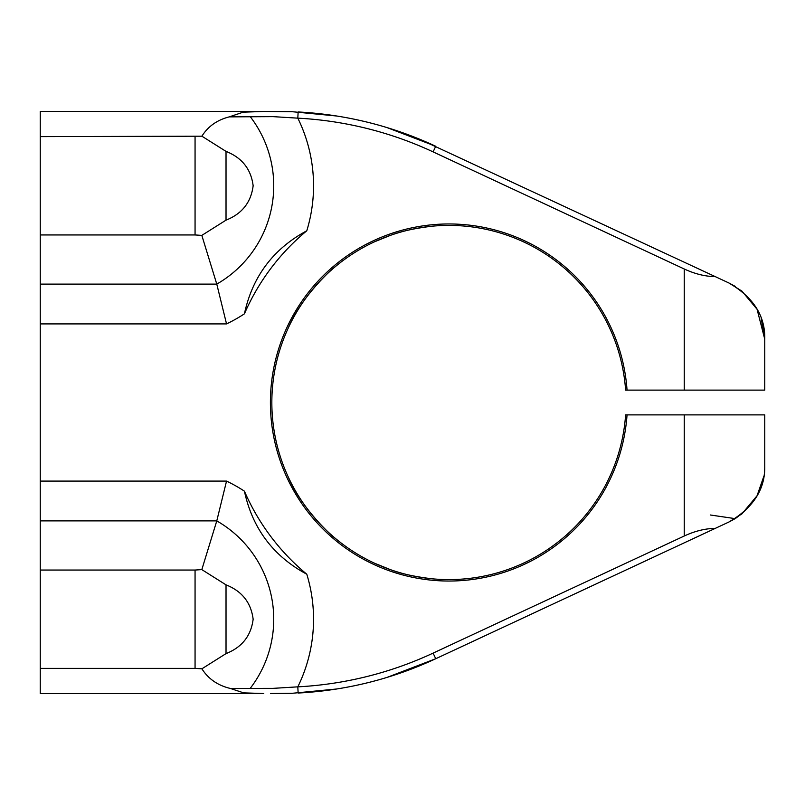 <?xml version="1.0" encoding="UTF-8"?>
<svg xmlns="http://www.w3.org/2000/svg" width="805" height="805" viewBox="0 0 805 805"><rect width="100%" height="100%" fill="white"/><g stroke="black" fill="none" stroke-linecap="round" stroke-linejoin="round"><path stroke-width="1.21" d="M419.888 665.675L435.736 658.732A371.538 371.538 0 0 1 298.142 693.035L336.54 689.01L292.145 693.296L270.641 693.508M419.888 139.325L715.212 276.598C705.301 276.507 694.977 273.972 684.25 268.991L433.11 151.883A365.349 365.349 0 0 0 297.81 118.154L272.945 116.634L229.284 116.876L243.14 112.177L263.768 111.462L292.145 111.704L336.54 115.99L298.142 111.965A371.538 371.538 0 0 1 435.736 146.269L387.195 127.653M40.25 668.381L40.25 481.088L226.537 481.088L216.776 520.895L201.824 569.608L195.062 570.051L195.062 668.381L40.25 668.381L40.25 693.538L263.768 693.538L243.643 692.864L230.341 688.446L272.965 688.366L297.81 686.846A365.349 365.349 0 0 0 433.11 653.117L684.25 536.009C694.977 531.028 705.301 528.493 715.212 528.402L728.998 521.972C753.43 507.693 765.344 488.987 764.75 465.853L764.75 414.887L627.045 414.887A178.529 178.529 0 0 1 356.122 555.007A178.529 178.529 0 0 1 356.122 249.993A178.529 178.529 0 0 1 627.045 390.113L684.25 390.113L684.25 268.991M306.786 574.217C273.227 556.104 252.438 528.422 244.418 491.171A222.925 222.925 0 0 0 306.786 574.217A153.171 153.171 0 0 1 297.81 686.846L298.142 693.035M374.637 241.742L390.536 235.312L374.637 241.742M431.923 226.225C414.645 228.318 400.85 231.347 390.536 235.312M335.776 266.274C333.411 267.552 301.885 295.425 288.19 328.188C301.895 295.435 333.33 267.612 335.776 266.274M627.045 390.113L625.606 390.113A177.1 177.1 0 0 0 442.75 225.511A177.1 177.1 0 0 0 271.838 402.5A177.1 177.1 0 0 0 442.75 579.489A177.1 177.1 0 0 0 625.606 414.887L627.045 414.887M195.062 668.381L201.894 668.804C208.354 678.937 217.843 685.488 230.341 688.446M292.145 111.704L270.641 111.493M263.768 111.462L40.25 111.462L40.25 136.619L201.894 136.196C208.062 126.365 217.199 119.925 229.284 116.876M40.25 570.051L195.062 570.051M250.194 116.604A113.364 113.364 0 0 1 216.776 284.105L201.824 235.392L195.062 234.949L40.25 234.949L40.25 284.105L216.776 284.105L226.537 323.912A153.171 153.171 0 0 0 244.418 313.829C252.458 276.558 273.247 248.876 306.786 230.783A222.925 222.925 0 0 0 244.418 313.829M40.25 234.949L40.25 136.619M715.212 528.402L435.736 658.732L387.195 677.347M715.212 276.598L728.998 283.028L715.212 276.598L728.998 283.028L741.908 291.108L757.052 309.241L764.75 339.147C765.344 316.013 753.43 297.307 728.998 283.028L735.196 286.359M763.905 328.963L764.7 336.631M764.75 390.113L764.75 339.147L764.75 390.113L684.25 390.113M764.75 339.147L761.238 318.589M757.052 309.241L741.908 291.108M335.776 538.726C333.411 537.448 301.885 509.575 288.19 476.812C301.895 509.565 333.33 537.388 335.776 538.726M390.536 569.688L374.637 563.259L390.536 569.688C400.789 573.643 414.585 576.672 431.923 578.775M40.25 481.088L40.25 284.105M763.895 476.127L757.052 495.759L741.908 513.892L728.998 521.972L735.196 518.641C755.311 504.262 765.163 486.663 764.75 465.853L764.75 414.887M710.262 514.979L735.196 518.641M201.894 668.804L226.024 653.61C242.023 647.28 251.059 635.819 253.142 619.226C251.059 602.643 242.023 591.182 226.024 584.853L201.824 569.608M201.824 235.392L226.024 220.147C242.023 213.818 251.059 202.357 253.142 185.774C251.059 169.181 242.023 157.72 226.024 151.39L201.894 136.196M306.786 230.783A153.171 153.171 0 0 0 297.81 118.154L298.142 111.965M226.537 481.088A153.171 153.171 0 0 1 244.418 491.171M40.25 520.895L216.776 520.895A113.364 113.364 0 0 1 250.194 688.406M195.062 136.619L195.062 234.949M40.25 323.912L226.537 323.912M684.25 536.009L684.25 414.887M226.024 584.853L226.024 653.61M226.024 151.39L226.024 220.147M433.11 151.883L435.736 146.269M435.736 658.732L433.11 653.117"/></g></svg>
